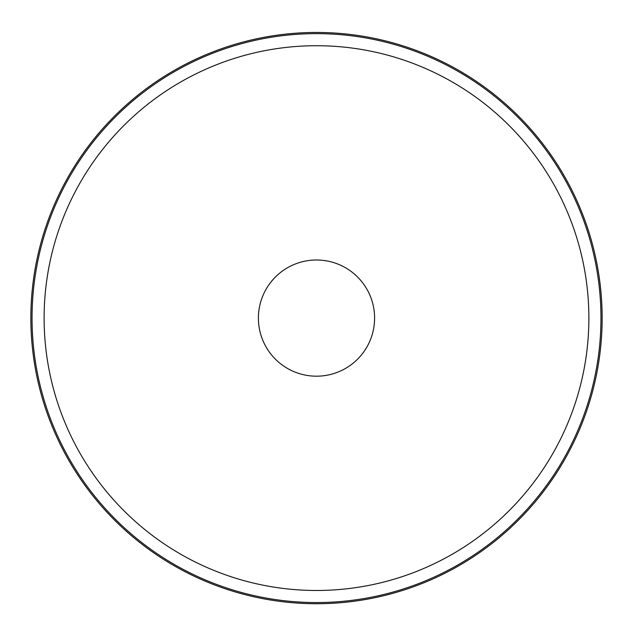 <?xml version="1.0" encoding="UTF-8"?>
<svg xmlns="http://www.w3.org/2000/svg" width="633" height="633" viewBox="0 0 633 633"><rect width="100%" height="100%" fill="white"/><g stroke="black" fill="none" stroke-linecap="round" stroke-linejoin="round"><path stroke-width="0.95" d="M316.5 259.997A58.101 58.101 0 0 1 366.816 347.145A58.101 58.101 0 0 1 266.184 347.145A58.101 58.101 0 0 1 316.5 259.997M270.505 353.594A58.101 58.101 0 0 1 270.505 282.603M362.495 282.603A58.101 58.101 0 0 1 362.495 353.594M316.5 32.449A285.649 285.649 0 0 1 563.876 460.919A285.649 285.649 0 0 1 69.124 460.919A285.649 285.649 0 0 1 316.5 32.449A285.649 285.649 0 0 1 563.876 460.919A285.649 285.649 0 0 1 69.124 460.919A285.649 285.649 0 0 1 316.5 32.449M316.5 45.718A272.38 272.38 0 0 1 552.387 454.288A272.38 272.38 0 0 1 80.613 454.288A272.38 272.38 0 0 1 316.5 45.718M316.5 33.636A284.462 284.462 0 0 1 562.848 460.326A284.462 284.462 0 0 1 70.152 460.326A284.462 284.462 0 0 1 316.5 33.636"/></g></svg>
